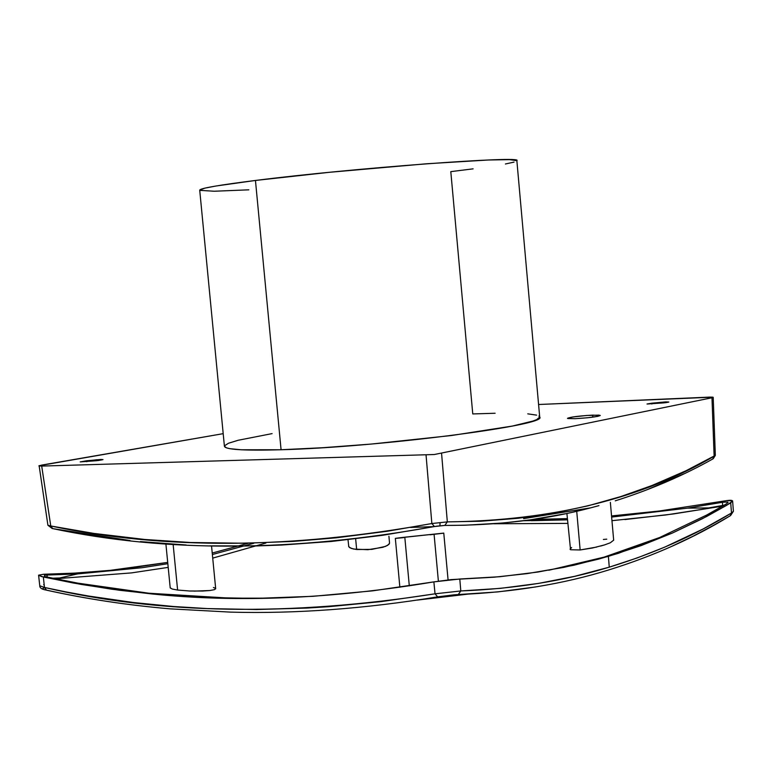 <?xml version="1.0" encoding="UTF-8"?>
<svg xmlns="http://www.w3.org/2000/svg" width="772" height="772" viewBox="0 0 772 772"><rect width="100%" height="100%" fill="white"/><g stroke="black" fill="none" stroke-linecap="round" stroke-linejoin="round"><path stroke-width="1.16" d="M611.54 515.937L659.249 511.016L727.079 500.546L732.56 500.854L730.717 502.91L731.499 513.004L730.717 502.91L702.308 518.755L672.422 533.037L641.194 545.572L608.394 556.351L609.262 567.159L637.508 557.828L664.615 547.184L703.176 528.945L731.837 512.811L733.4 511.286L730.592 515.551M592.635 415.124L600.278 415.49C597.277 416.812 588.853 417.874 575.005 418.685L567.845 418.53L572.091 417.073L586.701 415.471L598.85 415.124L600.278 415.461L597.76 416.359L587.444 417.777L575.005 418.685L567.478 418.318C570.489 416.996 578.875 415.934 592.635 415.124L592.819 417.15L592.635 415.124M101.035 459.446L101.103 460.112L101.035 459.446L102.975 459.63L98.459 460.498L80.22 461.897L96.423 459.774L103.004 459.581L96.577 460.71L80.22 461.897L86.686 460.768L86.782 461.704L86.686 460.768L101.035 459.446M96.519 460.71L96.423 459.774L96.519 460.71M665.734 401.894L665.802 402.656L647.033 404.036L665.734 401.894L668.784 402.087L665.811 402.656L665.734 401.894L668.841 402.019L664.094 402.849L647.023 404.017L651.8 403.187L651.867 404.046L651.8 403.187L665.734 401.894M661.035 403.158L660.957 402.251L661.035 403.158M281.076 449.748L255.455 180.455C218.611 185.116 200.035 188.339 199.716 190.144L204.802 188.156L215.88 186.023L255.455 180.455L281.076 449.748L241.211 449.786L229.892 448.686L226.543 447.876L224.411 446.264C225.231 449.622 244.116 450.78 281.076 449.748C378.299 447.239 548.931 425.131 539.705 417.054L536.704 419.601L532.883 421.058L512.251 426.086L451.34 435.533L371.207 444.064L323.111 447.692L281.076 449.748M473.111 168.846L450.8 171.635L472.763 413.937L495.132 413.252M410.588 527.45L434.105 526.61L410.588 527.45M565.287 513.766L530.084 519.874L502.871 523.011L464.908 525.23L444.788 525.433C497.93 525.442 546.566 519.575 590.696 507.841L523.57 518.639L590.696 507.841L573.837 511.923M38.909 465.873L41.698 466.076L38.909 465.873L41.862 465.062L223.195 433.661L39.131 465.699L47.912 525.259L50.769 525.983L52.728 528.617C166.279 552.646 293.524 551.951 434.462 526.543L444.788 525.433L437.039 526.118L382.237 535.353L331.313 541.471L281.674 545.042L257.327 545.91L209.579 545.872M186.197 544.993L140.427 541.597M404.808 537.196L443.775 533.105L398.555 537.939L404.808 537.196L409.305 585.88L404.808 537.196M443.533 533.172L430.062 534.793M403.534 537.65L395.389 538.402M399.867 587.27L395.341 538.393L398.555 537.939L395.534 538.345M434.086 534.34L438.38 581.152M347.979 539.474L348.79 546.788L351.356 548.448L356.654 549.519L355.66 538.933L356.654 549.519L371.95 549.365L385.537 546.383L388.943 544.366L389.542 543.015L388.914 536.231M571.598 547.541L570.064 549.172L570.547 549.741L580.148 549.963L576.723 511.267L580.148 549.963L592.413 548.014L604.476 544.936L610.353 542.764L613.663 540.159M165.874 543.758L170.216 587.936L172.31 589.055L177.608 590.049L173.121 544.25L177.608 590.049L189.613 591.005L202.727 591.034L209.868 590.522L214.413 589.663L215.687 588.737L214.413 589.663L209.868 590.522L194.081 591.12M448.078 579.917L443.775 533.105M714.978 455.133L712.72 459.022L714.129 456.223L711.977 397.754L434.289 454.525L41.698 466.076L434.289 454.525L711.977 397.754L712.865 397.175L709.922 397.097L538.586 404.509L712.865 397.175L711.977 397.754L714.129 456.223C641.291 498.77 552.356 520.656 447.326 521.882L431.857 523.532C291.198 549.037 164.175 549.857 50.769 525.983L52.583 528.608L130.014 540.506M527.768 413.84L536.608 415.133M538.895 416.031L539.705 417.073L516.864 160.701C524.97 155.346 352.37 168.113 255.455 180.455L329.277 172.31L426.569 163.77L488.377 159.997L509.549 159.64L516.864 160.692M224.498 445.82L228.483 443.244L238.133 440.272L272.091 433.613M434.462 526.543L431.857 523.532L434.462 526.543M439.924 525.751L440.069 522.625L439.943 525.751M444.788 525.433L447.326 521.882L444.788 525.433M619.221 499.571C652.658 488.724 683.828 475.214 712.72 459.022L712.266 459.166M52.245 528.54L47.912 525.259L50.769 525.983L41.698 466.076L50.769 525.983L93.933 533.423L144.798 539.474L190.684 542.513L244.714 543.256L293.35 541.394L336.081 537.833L387.09 531.29L431.857 523.532L426.057 455.094L431.857 523.532L447.326 521.882L441.584 453.492L447.326 521.882L480.724 521.235L518.108 518.282L553.891 513.091L588.09 505.805L620.775 496.57L651.983 485.511L685.903 470.795L715.326 455.383M683.973 473.805L646.646 489.902M623.255 498.258L615.236 500.835M598.966 505.621L590.696 507.841M514.046 162.101L505.448 163.982M248.854 189.825L214.201 191.234L199.861 190.356M52.544 578.209L59.656 577.987L52.544 578.209M271.628 598.146L230.809 598.194L148.919 593.224L206.52 597.432L238.838 598.31L271.792 598.136M142.231 567.7L77.489 573.934L59.656 577.987L77.489 573.934L47.015 575.043L77.489 573.934L142.231 567.7L167.833 563.705L142.231 567.7M659.867 537.399L706.776 514.992L726.722 503.682L706.776 514.992L659.867 537.399M726.722 503.682L728.044 502.225L724.184 502.003L687.437 508.15L708.619 507.928L722.64 505.477L722.688 506.056L722.64 505.477L708.619 507.928L687.437 508.15L722.418 502.282L722.66 505.457L724.088 505.235L708.619 507.928L722.66 505.457L722.418 502.282L727.649 501.964L727.89 502.794M47.237 577.07L47.015 575.043L47.237 577.07M44.429 575.236L47.015 575.043L44.429 575.236M44.332 576.298L46.86 576.993L44.332 576.298M77.74 583.13L46.86 576.993L77.74 583.13L148.919 593.224L77.74 583.13M39.768 585.765L44.467 587.453L43.348 577.022L38.6 575.208L43.599 574.262L74.363 573.133L110.309 570.344L167.698 562.402L127.872 568.385M212.223 553.042L248.044 543.295L212.223 553.042M533.684 519.402L567.352 518.61M724.599 500.941C729.665 500.063 732.329 500.092 732.609 501.057L726.77 505.255L706.544 516.536L672.422 533.037L618.333 553.331L598.715 559.082L563.792 567.391L527.083 573.625L494.032 577.205L451.157 579.608L433.874 581.876C332.423 598.831 238.345 602.855 151.64 593.929L112.075 589.258L73.514 583.053L41.312 576.52L38.6 575.159L43.599 574.262M548.757 570.247L604.129 557.114L659.201 537.669L604.129 557.114M687.437 508.15L611.636 517.066L687.437 508.15M531.31 520.714L567.459 519.826L523.648 520.733M253.872 543.237L212.368 554.528L253.872 543.237M671.717 546.344L693.121 536.164L713.714 525.23L730.187 515.793L731.499 513.004C694.8 535.401 654.058 553.447 609.262 567.159C564.438 580.862 514.943 588.795 460.797 590.956L459.794 579.01L433.874 581.876L435.041 593.813L460.797 590.956L500.603 588.341L538.576 583.4L574.773 576.298L609.262 567.159L608.394 556.351L573.972 565.22L537.843 572.052L499.745 576.723L459.794 579.01L460.797 590.956L435.041 593.813L433.874 581.876L372.519 590.86L313.027 596.312L255.426 598.416L199.668 597.364L159.071 594.614L119.477 590.262L80.915 584.375L43.348 577.022L44.467 587.453L66.257 591.97L88.375 596.003L133.653 602.556L173.565 606.512L207.639 608.587L256.545 609.523L306.88 608.075L328.911 606.686L381.252 601.6L435.041 593.813L437.637 596.862L458.269 594.565L460.797 590.956L458.269 594.565C512.859 592.336 563.135 584.095 609.089 569.832M44.168 584.655L43.647 584.703M38.6 575.208L39.768 585.813L44.467 587.453L46.445 590.117C85.74 598.831 126.733 605.055 169.406 608.79M44.467 587.453L46.233 590.107C85.76 598.869 127.013 605.113 169.975 608.838L230.703 612.128C295.85 613.875 364.828 608.78 437.637 596.862L435.041 593.813C289.847 616.442 159.65 614.329 44.467 587.453M609.079 569.832C653.402 556.052 693.767 538.045 730.187 515.802L731.499 513.004L733.4 511.286L732.618 501.067M535.845 586.913L497.882 591.902L454.004 594.836L437.637 596.862C364.828 608.78 295.85 613.875 230.703 612.128M42.643 588.592L43.714 588.071M722.573 506.123L673.232 513.978L624.963 519.556M168.19 567.381L131.472 572.901L168.19 567.381M55.323 578.788L131.472 572.901M212.715 558.117L265.906 543.034M493.897 523.763L567.777 523.387M611.955 520.685L665.869 514.963L721.164 506.384M215.291 588.235L213.419 587.502M170.197 587.849L172.31 589.055M566.899 513.428L570.547 549.741L580.148 549.963L596.669 547.068M600.761 546.016L604.476 544.936M606.763 539.165L603.376 539.445M348.616 546.238L349.697 547.676L353.701 549.066L367.897 549.703L382.825 547.309L387.602 545.389L389.522 543.353M224.411 446.264L199.716 190.144M211.538 545.91L215.687 588.737M610.353 502.331L613.672 540.226M713.203 397.319L715.335 455.383L713.154 458.78M618.333 553.331L612.36 554.643M151.64 593.919L159.196 594.237M39.768 585.813C39.71 587.897 41.756 589.306 45.905 590.03M467.687 594.16L417.218 600.095"/></g></svg>
